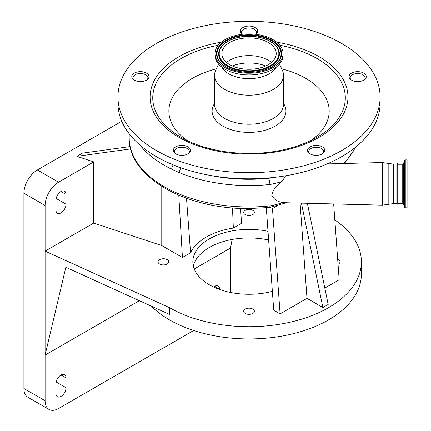 <?xml version="1.0" encoding="UTF-8"?>
<svg xmlns="http://www.w3.org/2000/svg" width="431" height="431" viewBox="0 0 431 431"><rect width="100%" height="100%" fill="white"/><g stroke="black" fill="none" stroke-linecap="round" stroke-linejoin="round"><path stroke-width="0.65" d="M161.765 186.44L161.765 245.551L182.421 257.479L190.556 252.781A60.539 34.954 180 0 1 233.343 228.08L232.487 207.882M233.343 228.08L241.484 223.382L240.606 208.378M161.765 245.551L93.721 223.064L45.099 251.133L169.577 307.707A112.362 64.871 0 0 0 292.029 321.774A112.362 64.871 0 0 0 361.393 261.838A112.362 64.871 0 0 0 334.833 219.95M268.007 231.307A56.181 32.438 0 0 0 192.846 261.838A56.181 32.438 0 0 0 209.304 284.772A56.181 32.438 0 0 0 272.365 291.345M167.19 259.651A5.35 3.087 0 0 0 161.361 258.983A5.35 3.087 0 0 0 158.058 261.838A5.35 3.087 0 0 0 159.626 264.02A5.35 3.087 0 0 0 165.456 264.693A5.35 3.087 0 0 0 168.758 261.838A5.35 3.087 0 0 0 167.19 259.651M252.814 309.086A5.35 3.087 0 0 0 246.979 308.418A5.35 3.087 0 0 0 243.677 311.268A5.35 3.087 0 0 0 245.244 313.456A5.35 3.087 0 0 0 251.079 314.124A5.35 3.087 0 0 0 254.382 311.268A5.35 3.087 0 0 0 252.814 309.086M338.044 264.225A5.35 3.087 0 0 0 340 261.838A5.35 3.087 0 0 0 338.437 259.651A5.35 3.087 0 0 0 337.688 259.295M252.814 210.22A5.35 3.087 0 0 0 246.979 209.552A5.35 3.087 0 0 0 243.677 212.402A5.35 3.087 0 0 0 245.244 214.59A5.35 3.087 0 0 0 251.079 215.258A5.35 3.087 0 0 0 254.382 212.402A5.35 3.087 0 0 0 252.814 210.22M307.384 203.287L328.185 304.48L322.889 307.535L306.996 298.36L280.112 313.881L273.733 310.196L266.304 207.817M333.669 203.944L339.175 279.784L324.812 288.075M139.348 300.698L45.099 355.112L65.846 267.29L169.577 314.436L169.577 307.707M151.383 306.172A112.362 64.871 0 0 0 169.577 319.942A112.362 64.871 0 0 0 292.029 334.003A112.362 64.871 0 0 0 361.393 274.068L361.393 261.838M193.341 266.121A56.181 32.438 180 0 1 268.637 240.002M232.142 239.464L230.488 248.078L194.236 269.009M219.632 289.481L219.632 289.212A7.117 4.111 120 0 0 218.156 285.952A7.117 4.111 120 0 0 213.587 287.008M66.024 377.895A7.117 4.111 120 0 0 64.548 374.636A7.117 4.111 120 0 0 59.063 376.543A7.117 4.111 120 0 0 55.96 383.703L55.96 393.492A7.117 4.111 120 0 0 57.431 396.752A7.117 4.111 120 0 0 62.915 394.844A7.117 4.111 120 0 0 66.024 387.679L66.024 377.895L60.992 374.992M93.721 223.064L93.721 161.9L58.551 182.205A19.029 10.985 120 0 0 45.099 205.506L45.099 400.738A19.029 10.985 120 0 0 49.042 409.45A19.029 10.985 120 0 0 58.551 408.507L193.643 330.512M230.488 292.455L230.488 248.078M121.757 121.251L37.368 169.97A19.029 10.985 120 0 0 23.91 193.271L23.91 388.509A19.029 10.985 120 0 0 27.853 397.215L49.042 409.45M301.431 203.141L322.889 307.535M306.996 298.36L300.084 203.109M93.721 161.9L76.88 156.329L130.647 148.921M76.88 156.329L82.369 153.161L130.092 146.583M66.024 194.403A7.117 4.111 120 0 0 64.548 191.148A7.117 4.111 120 0 0 59.063 193.056A7.117 4.111 120 0 0 55.96 200.216L55.96 209.999A7.117 4.111 120 0 0 57.431 213.259A7.117 4.111 120 0 0 62.915 211.352A7.117 4.111 120 0 0 66.024 204.192L66.024 194.403L60.992 191.499M186.494 198.238L190.556 252.781M182.421 257.479L178.779 195.221M277.365 205.722L272.467 208.55L280.112 313.881M270.409 207.359L272.467 208.55M285.656 175.789L282.041 181.44A67.419 38.925 180 0 1 270.016 184.495L270.016 205.899A67.419 38.925 0 0 0 283.232 202.451C277.85 202.058 274.019 199.634 271.74 195.189C272.99 189.877 276.422 185.298 282.041 181.44M283.232 202.451C286.496 202.845 287.03 202.818 284.826 202.371M255.798 34.124A7.489 4.326 0 0 0 256.52 32.271A7.489 4.326 0 0 0 249.032 27.945A7.489 4.326 0 0 0 241.538 32.271A7.489 4.326 0 0 0 242.26 34.124M397.727 204.283L397.727 163.414L397.727 164.259L402.198 164.259L402.198 203.437L397.727 203.437L397.727 204.283L396.827 203.551L396.827 164.146L393.605 164.146L382.275 162.546L382.275 205.156L285.796 202.748M407.09 164.276L407.09 207.823L405.264 207.823L405.264 159.879L407.09 159.879L407.09 164.276M255.567 34.286A8.615 4.973 0 0 0 257.646 31.048A8.615 4.973 0 0 0 246.365 26.318A8.615 4.973 0 0 0 240.417 31.048A8.615 4.973 0 0 0 242.491 34.286M355.015 71.891A8.615 4.973 0 0 0 349.062 76.621A8.615 4.973 0 0 0 360.338 81.351A8.615 4.973 0 0 0 366.291 76.621A8.615 4.973 0 0 0 355.015 71.891M313.515 145.63A8.615 4.973 0 0 0 307.562 150.36A8.615 4.973 0 0 0 318.838 155.09A8.615 4.973 0 0 0 324.791 150.36A8.615 4.973 0 0 0 313.515 145.63M143.044 81.351A8.615 4.973 0 0 0 148.997 76.621A8.615 4.973 0 0 0 137.721 71.891A8.615 4.973 0 0 0 131.767 76.621A8.615 4.973 0 0 0 143.044 81.351M184.543 155.09A8.615 4.973 0 0 0 190.497 150.36A8.615 4.973 0 0 0 179.221 145.63A8.615 4.973 0 0 0 173.267 150.36A8.615 4.973 0 0 0 184.543 155.09M208.518 25.02A131.094 75.684 180 0 1 380.12 97.002A131.094 75.684 180 0 1 289.54 168.984A131.094 75.684 180 0 1 117.938 97.002A131.094 75.684 180 0 1 208.518 25.02M380.12 97.002L380.12 103.117A131.094 75.684 180 0 1 289.54 175.099A131.094 75.684 180 0 1 117.938 103.117L117.938 97.002M281.702 68.809A80.155 46.273 180 0 1 310.902 140.484M187.156 140.484A80.155 46.273 180 0 1 216.362 68.809M214.573 103.402A36.926 21.318 0 0 0 222.229 125.733A36.926 21.318 0 0 0 260.443 131.347A36.926 21.318 0 0 0 283.49 103.402M279.509 64.047L282.337 70.199A34.458 19.896 180 0 1 283.49 75.301A34.458 19.896 180 0 1 259.677 94.222A34.458 19.896 180 0 1 214.573 75.301A34.458 19.896 180 0 1 215.721 70.199L218.549 64.047M276.384 66.994A28.613 16.523 180 0 1 257.873 77.849A28.613 16.523 180 0 1 221.674 66.994M283.075 53.573L283.075 55.287A34.049 19.659 180 0 1 259.548 73.981A34.049 19.659 180 0 1 214.983 55.287L214.983 53.573A34.049 19.659 180 0 1 238.51 34.879A34.049 19.659 180 0 1 283.075 53.573A34.049 19.659 180 0 1 259.548 72.268A34.049 19.659 180 0 1 214.983 53.573M240.627 38.645A27.191 15.699 180 0 1 276.223 53.573A27.191 15.699 180 0 1 257.431 68.507A27.191 15.699 180 0 1 221.836 53.573A27.191 15.699 180 0 1 240.627 38.645M226.593 62.447A27.191 15.699 180 0 1 240.627 56.38A27.191 15.699 180 0 1 271.465 62.447M322.943 153.436A7.489 4.326 0 0 0 323.665 151.583A7.489 4.326 0 0 0 316.176 147.257A7.489 4.326 0 0 0 308.688 151.583A7.489 4.326 0 0 0 309.41 153.436M364.443 79.697A7.489 4.326 0 0 0 365.165 77.844A7.489 4.326 0 0 0 357.676 73.518A7.489 4.326 0 0 0 350.182 77.844A7.489 4.326 0 0 0 350.909 79.697M188.649 153.436A7.489 4.326 0 0 0 189.376 151.583A7.489 4.326 0 0 0 181.882 147.257A7.489 4.326 0 0 0 174.393 151.583A7.489 4.326 0 0 0 175.115 153.436M180.497 167.637L177.028 166.711L175.083 165.612M181.144 167.864A4.493 2.133 112.4 0 0 179.431 172.696L171.689 169.227A119.856 69.197 180 0 1 140.091 145.22M173.262 164.884A4.493 2.37 116 0 0 171.689 169.227M210.048 175.379A115.363 66.6 0 0 0 249.032 179.296A115.363 66.6 0 0 0 268.917 178.299L270.016 184.495A119.856 69.197 180 0 1 249.032 185.562A119.856 69.197 180 0 1 179.431 172.696M147.154 79.697A7.489 4.326 0 0 0 147.876 77.844A7.489 4.326 0 0 0 140.382 73.518A7.489 4.326 0 0 0 132.893 77.844A7.489 4.326 0 0 0 133.615 79.697M327.167 163.888L322.307 165.876M269.634 207.505L270.016 205.899A119.856 69.197 0 0 1 249.032 206.966A119.856 69.197 0 0 1 129.176 137.769C128.012 176.942 185.686 209.369 249.032 208.55L269.634 207.505L286.453 202.694M219.632 289.212L214.6 286.303M45.099 400.738L23.91 388.509M45.099 205.506L23.91 193.271M66.024 387.679L56.154 381.985M66.024 204.192L56.154 198.492M58.551 182.205L37.368 169.97M396.827 203.551L393.605 203.551L388.175 204.353L388.175 163.344M393.605 203.551L393.605 164.146M402.198 164.259L403.61 163.274L403.61 204.423L404.698 207.424L405.264 207.823M403.61 163.274L404.698 160.273L404.698 207.424M276.761 42.173A98.936 57.118 180 0 1 347.952 96.145A98.936 57.118 180 0 1 279.6 151.324A98.936 57.118 180 0 1 154.939 114.651A98.936 57.118 180 0 1 218.458 42.68A98.936 57.118 180 0 1 221.297 42.173M279.859 45.233A96.285 55.588 180 0 1 317.114 137.203C306.301 143.415 293.565 147.914 278.911 150.699C245.217 157.272 205.528 151.728 180.945 137.203A96.285 55.588 180 0 1 218.199 45.233M283.49 75.301L283.49 104.34A34.458 19.896 180 0 1 259.677 123.261A34.458 19.896 180 0 1 214.573 104.34L214.573 75.301M238.963 35.692A32.573 18.808 180 0 1 280.01 47.766A32.573 18.808 180 0 1 259.096 71.46A32.573 18.808 180 0 1 218.048 59.386A32.573 18.808 180 0 1 238.963 35.692M279.493 59.57C276.007 65.334 269.17 69.267 258.983 71.363C242.772 74.698 223.28 68.885 218.565 59.57A32.023 18.49 180 0 1 218.565 59.564A32.023 18.49 180 0 1 239.135 36.285A32.023 18.49 180 0 1 271.665 40.789A32.023 18.49 180 0 1 279.498 59.564A32.023 18.49 180 0 1 279.493 59.57A32.023 18.49 180 0 1 259.074 71.427M277.925 48.455A30.375 17.536 180 0 1 277.93 48.471A30.375 17.536 180 0 1 258.417 70.549A30.375 17.536 180 0 1 227.563 66.277A30.375 17.536 180 0 1 220.128 48.471A30.375 17.536 180 0 1 220.139 48.455C223.597 42.814 230.116 39.027 239.701 37.098C254.953 34.011 273.179 39.307 277.925 48.455M239.814 37.201A29.825 17.218 180 0 1 277.397 48.256A29.825 17.218 180 0 1 258.244 69.951A29.825 17.218 180 0 1 220.661 58.896A29.825 17.218 180 0 1 239.814 37.201M232.32 65.959A29.459 17.008 180 0 1 239.927 63.793A29.459 17.008 180 0 1 265.738 65.959M177.184 166.425A1.498 0.727 -67.3 0 1 177.028 166.711M343.523 163.511A109.366 63.141 0 0 0 354.761 147.86M268.917 178.299A62.926 36.328 0 0 0 272.182 177.615M256.52 32.271L256.52 33.505M388.175 204.353L382.275 205.156M402.198 203.437L403.61 204.423M404.698 160.273L405.264 159.879M397.727 163.414L396.827 164.146M323.665 151.583L323.665 152.816M350.182 77.844L350.182 79.078M365.165 77.844L365.165 79.078M308.688 151.583L308.688 152.816M189.376 151.583L189.376 152.816M174.393 151.583L174.393 152.816M147.876 77.844L147.876 79.078M129.176 133.777L129.176 137.769M241.538 32.271L241.538 33.505M132.893 77.844L132.893 79.078M355.112 147.585L353.727 150.559L344.482 163.489M327.657 163.904L382.275 162.546"/></g></svg>
